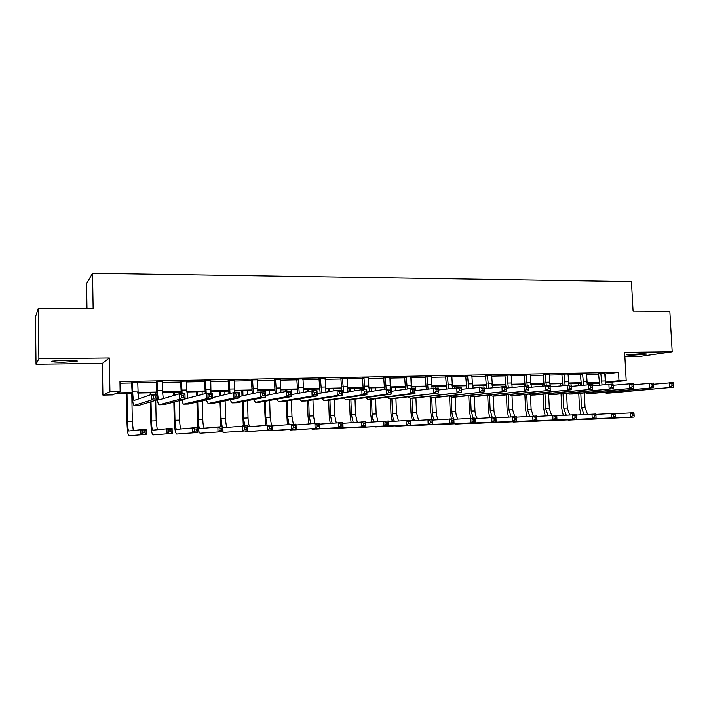 <?xml version="1.0" encoding="UTF-8"?>
<svg xmlns="http://www.w3.org/2000/svg" width="709" height="709" viewBox="0 0 709 709"><rect width="100%" height="100%" fill="white"/><g stroke="black" fill="none" stroke-linecap="round" stroke-linejoin="round"><path stroke-width="1.06" d="M63.819 362.21L76.873 361.368C78.69 360.659 74.862 360.314 65.379 360.314L52.236 361.156C50.454 361.874 54.318 362.228 63.819 362.21M631.249 355.333L647.131 354.101L642.611 353.649L626.685 354.872L631.249 355.333M132.131 393.194L115.514 393.566L112.536 394.913L102.92 395.135L109.939 391.678L120.14 391.457L116.95 392.91L132.104 392.573M102.38 363.425L109.346 357.983L38.88 358.754L38.251 308.406L35.45 316.941L36.035 364.266L102.38 363.425L102.92 395.135M86.985 308.628L86.587 283.689L92.551 273.231L631.444 281.624L633.084 311.083L669.845 311.251L672.203 351.806L624.647 352.329L626.189 380.547L605.194 382.833M624.886 356.813L638.641 356.645L672.203 351.806M599.397 383.472L587.371 384.181L599.318 382.869M587.318 383.09L587.371 384.181M38.88 358.754L36.035 364.266M604.609 374.006L618.532 372.367L119.963 381.557L120.14 391.457M119.989 383.197L131.918 382.975M137.502 382.869L156.627 382.506M162.228 382.399L180.946 382.045M186.573 381.938L204.901 381.584M210.546 381.477L228.484 381.141M234.138 381.034L251.704 380.698M257.385 380.591L274.578 380.263M280.277 380.157L297.115 379.838M302.823 379.732L319.316 379.421M325.032 379.306L341.189 379.005M346.923 378.898L362.742 378.597M368.485 378.491L383.986 378.189M389.737 378.083L404.919 377.8M410.679 377.684L425.56 377.401M431.32 377.294L445.899 377.02M451.677 376.913L465.955 376.639M471.733 376.532L485.727 376.266M491.514 376.151L505.233 375.894M511.021 375.788L524.465 375.531M530.261 375.416L543.431 375.167M549.227 375.061L562.14 374.813M567.944 374.707L580.6 374.467M586.405 374.352L598.804 374.122M604.662 373.297L598.6 373.413M586.458 373.643L580.387 373.758M567.998 373.989L561.927 374.104M549.289 374.334L543.218 374.449M530.314 374.689L524.243 374.804M511.083 375.052L505.012 375.167M491.585 375.416L485.514 375.531M471.804 375.788L465.733 375.894M451.739 376.16L445.677 376.275M431.391 376.541L425.329 376.656M410.75 376.922L404.697 377.037M389.808 377.321L383.755 377.427M368.565 377.711L362.512 377.826M347.002 378.119L340.958 378.234M325.121 378.526L319.085 378.641M302.911 378.943L296.876 379.058M280.365 379.359L274.348 379.475M257.473 379.794L251.465 379.9M234.236 380.228L228.236 380.334M210.644 380.671L204.653 380.777M186.68 381.114L180.698 381.229M162.334 381.566L156.379 381.681M137.608 382.036L131.67 382.142M109.346 357.983L109.939 391.678M618.532 372.367L618.984 380.698L626.189 380.547M38.251 308.406L93.136 308.654L92.551 273.231M599.318 382.825L586.955 383.099M581.096 383.232L568.476 383.507M562.627 383.64L549.759 383.923M543.909 384.056L530.775 384.349M524.935 384.473L511.526 384.774M505.685 384.907L492.011 385.209M486.179 385.333L472.212 385.643M466.389 385.776L452.138 386.095M446.324 386.219L431.772 386.547M425.967 386.671L411.114 386.999M405.318 387.132L390.154 387.469M384.367 387.593L368.893 387.938M363.114 388.071L347.313 388.417M341.552 388.55L325.413 388.904M319.662 389.028L303.177 389.401M297.443 389.525L280.613 389.897M274.897 390.03L257.704 390.411M252.005 390.535L234.449 390.925M228.759 391.049L210.83 391.448M205.158 391.572L186.839 391.98M181.194 392.104L162.476 392.52M156.857 392.644L137.732 393.07M605.096 382.169L618.984 380.698M137.706 392.449L156.831 392.033M162.45 391.909L181.167 391.492M186.813 391.368L205.131 390.969M210.795 390.845L228.732 390.446M234.413 390.322L251.97 389.941M257.668 389.817L274.862 389.436M280.569 389.312L297.408 388.94M303.133 388.816L319.626 388.452M325.36 388.328L341.508 387.965M347.259 387.841L363.079 387.495M368.84 387.371L384.331 387.025M390.101 386.901L405.273 386.565M411.06 386.44L425.923 386.113M431.71 385.988L446.28 385.661M452.076 385.536L466.345 385.226M472.15 385.093L486.126 384.792M491.94 384.659L505.641 384.358M511.455 384.234L524.882 383.932M530.704 383.808L543.856 383.516M549.679 383.392L562.574 383.108M568.405 382.975L581.043 382.7M586.875 382.568L599.256 382.302M605.335 373.998L605.77 382.16M600.771 373.138L602.038 384.792M604.733 373.067L605.575 384.411M599.69 385.04L598.502 373.182M653.627 384.234L673.133 382.594L673.444 383.87L671.866 383.915L671.981 385.767L673.55 385.723L673.444 383.87M673.55 385.723L673.399 387.22L609.598 393.052M673.399 387.22L606.425 393.132L603.793 392.378M671.981 385.767L669.473 387.318L669.207 382.683L671.866 383.915M600.966 373.625L598.795 373.9M581.043 414.792L579.492 407.719L578.766 393.46M578.367 385.599L578.243 383.294M584.313 392.928L585.058 407.462L587.566 414.402M580.281 383.25L580.387 385.377M580.795 393.265L581.531 407.569L584.119 414.605M615.031 413.728L633.855 412.727L634.05 414.003L632.552 414.056L632.65 415.802L634.147 415.749L634.05 414.003M634.147 415.749L634.094 417.087L585.076 419.303M634.094 417.087L586.272 419.471M632.65 415.802L630.345 417.22L630.106 412.851L632.552 414.056M582.506 373.483L583.702 385.022M586.529 373.404L587.282 384.624M581.424 385.271L580.29 373.519M633.554 384.748L653.388 383.046L653.654 384.331L652.058 384.367L652.165 386.237L653.76 386.201L653.654 384.331M653.76 386.201L653.654 387.699L591.279 393.53M653.654 387.699L588.045 393.61L585.43 392.821M652.165 386.237L649.666 387.796L649.409 383.135L652.058 384.367M582.709 373.971L580.582 374.246M563.992 373.829L565.108 385.235M568.069 373.749L568.786 384.969M562.911 385.483L561.829 373.865M592.449 385.811L613.001 383.968L613.161 385.271L611.512 385.315L611.619 387.211L613.258 387.167L613.161 385.271L633.35 383.498L633.562 384.801L631.941 384.836L632.047 386.724L633.66 386.68L633.562 384.801M633.66 386.68L633.607 388.195L572.712 394.009M633.607 388.195L569.407 394.098L566.801 393.265M632.047 386.724L629.557 388.293L629.3 383.596L631.941 384.836M564.196 374.317L562.131 374.591M545.23 374.175L546.276 385.483M549.36 374.095L549.581 382.16L550.53 386.875M544.14 385.678L543.121 374.21M613.258 387.167L613.25 388.692L553.88 394.505M613.25 388.692L550.512 394.594L547.924 393.708M611.619 387.211L609.146 388.789L608.889 384.056L611.512 385.315M545.434 374.671L543.422 374.946M563.256 415.35L561.75 408.269L561.032 393.832M560.624 385.74L560.527 383.684M566.571 393.282L567.315 408.012L569.726 414.96M562.512 383.64L562.609 385.519M563.017 393.637L563.744 408.127L566.225 415.173M595.888 414.384L614.987 413.365L615.146 414.65L613.622 414.703L613.71 416.467L615.235 416.413L615.146 414.65M615.235 416.413L615.226 417.752L567.173 419.932M615.226 417.752L568.37 420.109M613.71 416.467L611.424 417.885L611.185 413.489L613.622 414.703M545.221 415.926L543.776 408.836L543.067 394.195M542.66 385.856L542.571 384.083M548.633 394.177L549.333 408.579L551.646 415.527M544.999 394L545.708 408.685L548.101 415.749M576.461 415.057L595.852 414.003L595.959 415.306L594.408 415.359L594.505 417.131L596.047 417.078L595.959 415.306M596.047 417.078L596.083 418.434L549.041 420.57M596.083 418.434L550.228 420.756M594.505 417.131L592.228 418.567L591.997 414.136L594.408 415.359M526.955 416.493L525.564 409.403L524.855 394.558M524.456 385.98L524.385 384.491M530.447 395.037L531.121 409.146L533.345 416.112M526.743 394.364L527.443 409.261L529.729 416.325M556.769 415.749L576.444 414.659L576.665 419.116L530.669 421.208M576.585 417.761L576.497 415.97L574.928 416.023L575.017 417.814L576.585 417.761L576.665 419.116L531.847 421.412M575.017 417.814L572.748 419.258L572.526 414.792L574.928 416.023M576.497 415.97L576.444 414.659M526.202 374.529L527.239 385.918M530.394 374.449L530.598 382.568L531.466 387.149M525.13 385.962L524.146 374.565M571.427 386.361L592.343 384.438L592.44 385.758L590.774 385.793L590.872 387.708L592.547 387.663L592.44 385.758M592.547 387.663L592.591 389.197L534.79 395.002M592.591 389.197L531.36 395.09L528.79 394.151M590.872 387.708L588.417 389.303L588.169 384.526L590.774 385.793M526.406 375.026L524.456 375.3M508.442 417.069L507.103 409.979L506.412 394.913M512.004 395.595L512.66 409.722L514.823 416.741M508.238 394.718L508.938 409.837L511.118 416.901M536.784 416.44L556.751 415.323L556.973 419.817L512.049 421.864M556.849 418.443L556.751 416.644L555.165 416.697L555.253 418.505L556.849 418.443L556.973 419.817L513.219 422.077M555.253 418.505L552.993 419.958L552.772 415.456L555.165 416.697M556.751 416.644L556.751 415.323M506.917 374.884L508.371 387.867M511.162 374.813L512.137 387.415M505.88 386.396L504.914 374.928M550.122 386.928L571.357 384.907L571.596 389.711L515.425 395.507M571.498 388.169L571.401 386.245L569.708 386.281L569.806 388.213L571.498 388.169L571.596 389.711L511.933 395.595L509.381 394.603M569.806 388.213L567.36 389.817L567.12 385.005L569.708 386.281M507.121 375.389L505.225 375.664M571.401 386.245L571.357 384.907M489.68 417.654L488.395 410.564L487.712 395.267M492.817 385.191L492.923 387.61M493.304 396.083L493.943 410.307C494.173 413.861 495.024 416.369 496.486 417.831M489.485 395.073L490.176 410.422L492.268 417.504M516.515 417.149L536.766 415.997L536.988 420.526L493.172 422.52M536.81 419.143L536.722 417.335L535.109 417.388L535.198 419.205L536.81 419.143L536.988 420.526L494.333 422.75M535.198 419.205L532.955 420.667L532.734 416.139L535.109 417.388M536.722 417.335L536.766 415.997M487.349 375.256L488.714 388.133M491.656 375.167L492.533 387.663M486.649 388.39L485.408 375.291M528.471 387.504L550.042 385.395L550.281 390.234L495.795 396.021M550.131 388.683L550.033 386.742L548.314 386.777L548.403 388.718L550.131 388.683L550.281 390.234L492.223 396.109L489.697 395.046M548.403 388.718L545.974 390.34L545.744 385.492L548.314 386.777M487.562 375.761L485.718 376.036M550.033 386.742L550.042 385.395M470.661 418.239L469.438 411.149L468.764 395.613M473.878 385.607L473.966 387.717M474.356 396.579L474.977 410.892C475.198 414.437 476.014 416.954 477.414 418.443M470.51 396.163L471.157 411.016L473.187 418.142M495.937 417.867L516.489 416.688L516.701 421.235L474.037 423.184M516.48 419.852L516.391 418.026L514.752 418.08L514.84 419.914L516.48 419.852L516.701 421.235L475.19 423.433M514.84 419.914L512.607 421.385L512.403 416.821L514.752 418.08M516.391 418.026L516.489 416.688M467.515 375.619L468.782 388.381M471.884 375.54L472.655 387.885M466.806 388.638L465.636 375.655M506.483 388.089L528.4 385.891L528.63 390.765L475.881 396.535M528.418 389.197L528.329 387.247L526.574 387.282L526.663 389.241L528.418 389.197L528.63 390.765L472.247 396.632L469.739 395.498M526.663 389.241L524.252 390.872L524.022 385.988L526.574 387.282M467.727 376.133L465.946 376.408M528.329 387.247L528.4 385.891M451.403 418.877L450.215 411.752L449.559 396.021M454.682 386.033L454.753 387.788M455.151 397.075L455.754 411.495C455.967 415.022 456.738 417.548 458.076 419.063M451.27 397.12L451.881 411.619C452.103 415.279 452.909 417.849 454.309 419.311M475.057 418.602L495.919 417.379L496.123 421.97L454.637 423.858M495.848 420.57L495.768 418.735L494.102 418.789L494.182 420.632L495.848 420.57L496.123 421.97L455.781 424.124M494.182 420.632L491.966 422.112L491.762 417.521L494.102 418.789M495.768 418.735L495.919 417.379M447.388 375.992L448.567 388.612M451.819 375.912L452.502 388.089M446.679 388.869L445.571 376.027M484.141 388.7L506.403 386.387L506.634 391.306L455.683 397.067M506.359 389.728L506.27 387.761L504.489 387.796L504.586 389.773L506.359 389.728L506.634 391.306L451.97 397.164L449.497 395.95M504.586 389.773L502.185 391.412L501.963 386.485L504.489 387.796M447.609 376.506L445.89 376.78M506.27 387.761L506.403 386.387M431.887 419.542L430.735 412.363L430.133 397.421M435.22 386.467L435.282 388M435.672 397.572L436.274 412.097C436.469 415.616 437.205 418.142 438.472 419.693M431.746 397.687L432.339 412.221C432.552 415.882 433.323 418.452 434.652 419.95M453.857 419.347L475.03 418.08L475.234 422.706L434.971 424.54M474.906 421.306L474.826 419.453L473.133 419.506L473.213 421.359L474.906 421.306L475.234 422.706L436.106 424.824M473.213 421.359L471.015 422.856L470.82 418.221L473.133 419.506M474.826 419.453L475.03 418.08M426.986 376.373L428.059 388.816M431.48 376.293L432.065 388.257M426.269 389.073L425.232 376.408M461.435 389.33L484.061 386.892L484.274 391.847L435.184 397.598M483.946 390.26L483.866 388.275L482.049 388.319L482.138 390.304L483.946 390.26L484.274 391.847L431.409 397.696L428.963 396.393M482.138 390.304L479.763 391.962L479.55 386.999L482.049 388.319M427.199 376.896L425.542 377.17M483.866 388.275L484.061 386.892M412.266 420.756L410.99 412.975L410.414 398.254M415.492 386.901L415.634 390.562M415.935 397.988L416.511 412.718L418.602 420.322M411.512 386.99L411.574 388.541M411.956 398.201L412.532 412.842C412.727 416.484 413.462 419.063 414.721 420.588M432.339 420.1L453.831 418.797L454.026 423.459L415.04 425.232M453.645 422.041L453.574 420.18L451.855 420.233L451.934 422.103L453.645 422.041L454.026 423.459L416.156 425.533M451.934 422.103L449.754 423.61L449.559 418.939L451.855 420.233M453.574 420.18L453.831 418.797M406.275 376.763L407.258 388.993M410.839 376.674L411.353 388.55M405.557 389.241L404.591 376.789M438.357 389.985L461.346 387.415L461.568 392.405L414.402 398.139M461.178 390.81L461.089 388.807L459.255 388.851L459.335 390.854L461.178 390.81L461.568 392.405L410.546 398.245L408.127 396.836M459.335 390.854L456.977 392.52L456.764 387.513L459.255 388.851M406.496 377.277L404.91 377.56M461.089 388.807L461.346 387.415M392.174 421.394L390.96 413.604L390.402 398.768M395.489 387.353L395.622 390.694M395.914 398.396L396.482 413.338L398.449 420.951M391.457 387.442L391.598 391.288M391.882 398.733L392.44 413.471C392.635 417.087 393.318 419.675 394.505 421.226M410.493 420.88L432.313 419.524L432.508 424.221L394.824 425.932M432.065 422.794L431.994 420.916L430.248 420.978L430.328 422.856L432.065 422.794L432.508 424.221L395.923 426.251M430.328 422.856L428.156 424.372L427.97 419.666L430.248 420.978M431.994 420.916L432.313 419.524M385.271 377.153L386.157 389.126L390.969 389.011L391.164 394.133L350.175 399.814M389.897 377.064L390.384 389.028M384.553 389.365L383.649 377.179M414.907 390.659L438.277 387.938L438.481 392.972L393.3 398.688M438.029 391.359L437.94 389.347L436.079 389.383L436.159 391.412L438.029 391.359L438.481 392.972L389.374 398.795L386.99 397.279M436.159 391.412L433.819 393.087L433.616 388.045L436.079 389.383M385.492 377.675L383.977 377.95M437.94 389.347L438.277 387.938M371.808 422.041L370.656 414.233L370.116 399.3M369.841 391.634L369.708 387.92M375.212 387.796L375.318 390.792M375.61 398.786L376.169 413.976L378.012 421.58M371.117 387.894L371.25 391.421M371.534 399.256L372.074 414.1C372.252 417.698 372.899 420.295 374.015 421.873M388.302 421.669L410.467 420.26L410.653 424.992L374.317 426.632M410.156 423.565L410.086 421.669L408.313 421.722L408.384 423.627L410.156 423.565L410.653 424.992L375.407 426.986M408.384 423.627L406.239 425.143L406.053 420.41L408.313 421.722M410.086 421.669L410.467 420.26M363.956 377.551L364.816 389.604M368.653 377.463L368.76 386.05L369.628 391.669M363.265 389.64L362.405 377.578M391.058 391.359L410.077 388.576L414.818 388.47L415.013 393.548L371.897 399.247M414.499 391.926L414.419 389.888L412.514 389.932L412.594 391.971L414.499 391.926L415.013 393.548L410.281 393.663L367.891 399.353L365.543 397.705M412.594 391.971L410.281 393.663L410.077 388.576L412.514 389.932M364.178 378.074L362.733 378.358M414.419 389.888L414.818 388.47M351.15 422.679L350.069 414.88L349.546 399.832M349.262 391.722L349.147 388.381M354.642 388.257L354.73 390.827M355.023 399.176L355.563 414.614L357.283 422.218M350.494 388.346L350.601 391.501M350.893 399.752L351.416 414.747L353.224 422.529M365.773 422.475L388.284 421.013L388.461 425.772L358.781 427.58L353.525 427.341M387.903 424.337L387.832 422.422L386.042 422.484L386.113 424.399L387.903 424.337L388.461 425.772L354.597 427.722M386.113 424.399L383.977 425.932L383.799 421.164L386.042 422.484M387.832 422.422L388.284 421.013M342.323 377.95L343.75 392.618M347.091 377.862L347.942 391.935M341.694 390.136L340.852 377.977M366.819 392.095L386.157 389.126L388.567 390.491L388.647 392.547L390.579 392.502L390.499 390.446L388.567 390.491M390.579 392.502L391.164 394.133L386.343 394.248L346.081 399.92L343.785 398.121M388.647 392.547L386.343 394.248L386.157 389.126M342.553 378.482L341.18 378.757M390.499 390.446L390.969 389.011M330.199 423.326L329.18 415.527L328.675 400.346M328.391 391.74L328.294 388.842M333.779 388.718L333.85 390.801M334.143 399.539L334.675 415.27L336.261 422.856M329.57 388.816L329.658 391.519M329.951 400.16L330.456 415.403L332.14 423.176M342.899 423.308L365.755 421.766L365.924 426.57L337.732 428.325L332.432 428.059M365.312 425.125L365.241 423.202L363.416 423.264L363.487 425.187L365.312 425.125L365.924 426.57L333.487 428.475M363.487 425.187L361.377 426.738L361.2 421.926L363.416 423.264M365.241 423.202L365.755 421.766M320.371 378.358L321.673 392.901M325.209 378.269L325.936 392.166M320.14 393.167L318.97 378.384M342.163 392.875L361.829 389.675L366.73 389.56L366.916 394.727L328.125 400.39M366.252 393.078L366.181 391.013L364.213 391.058L364.293 393.132L366.252 393.078L366.916 394.727L362.015 394.842L323.951 400.505L321.7 398.529M364.293 393.132L362.015 394.842L361.829 389.675L364.213 391.058M320.601 378.898L319.307 379.173M366.181 391.013L366.73 389.56M308.947 423.973L307.998 416.192L307.511 400.736M307.219 391.678L307.148 389.312M312.625 389.188L312.669 390.792M312.961 399.885L313.475 415.926L314.938 423.486L319.626 423.326L319.786 428.209L294.714 429.858L289.325 429.512M308.353 389.285L308.424 391.457M308.707 400.55L309.204 416.068L310.755 423.822M319.653 424.15L342.872 422.537L343.032 427.385L316.382 429.087L311.038 428.785M342.358 425.923L342.296 423.982L340.444 424.044L340.506 425.994L342.358 425.923L343.032 427.385L312.075 429.237M340.506 425.994L338.415 427.545L338.255 422.697L340.444 424.044M342.296 423.982L342.872 422.537M298.09 378.774L299.269 393.141M303 378.686L303.603 392.343M297.86 393.406L296.77 378.801M317.1 393.69L337.094 390.234L342.075 390.127L342.252 395.33L305.739 400.975M341.516 393.672L341.446 391.581L339.451 391.634L339.522 393.717L341.516 393.672L342.252 395.33L337.271 395.454L301.485 401.09L299.278 398.91M339.522 393.717L337.271 395.454L337.094 390.234L339.451 391.634M298.321 379.315L297.106 379.59M341.446 391.581L342.075 390.127M287.384 424.611L286.037 401.099M285.745 391.51L285.692 389.782M291.16 389.666L291.204 391.279M291.479 400.204L291.984 416.6L293.358 424.212M286.826 389.764L286.879 391.377M287.163 400.913L287.641 416.732L289.059 424.469M296.043 425.028L314.938 423.486L317.1 424.851L317.162 426.809L319.041 426.738L318.979 424.78L317.1 424.851M319.041 426.738L319.786 428.209L290.344 430.017M317.162 426.809L315.097 428.369L314.938 423.486M318.979 424.78L319.626 423.326M275.473 379.191L276.528 393.335M280.463 379.102L280.941 392.467M275.234 393.592L274.232 379.218M291.603 394.558L311.933 390.81L317.003 390.694L317.171 395.941L283.015 401.569M316.365 394.275L316.294 392.166L314.264 392.219L314.335 394.319L316.365 394.275L317.171 395.941L312.102 396.065L278.672 401.684L276.528 399.256M314.335 394.319L312.102 396.065L311.933 390.81L314.264 392.219M275.712 379.74L274.578 380.015M316.294 392.166L317.003 390.694M265.512 425.24L264.253 401.436M263.978 391.9L263.934 390.269M269.385 390.145L269.517 394.736M269.677 400.479L270.164 417.282L271.458 424.948M264.989 390.242L265.033 391.873M265.308 401.25L265.769 417.415L267.045 425.108M272.052 425.923L296.016 424.124L296.167 429.042L272.735 430.647L268.153 430.797L267.311 430.239M295.361 427.562L295.298 425.595L293.384 425.657L293.446 427.633L295.361 427.562L296.167 429.042L268.294 430.797M293.446 427.633L291.399 429.211L291.248 424.283L293.384 425.657M295.298 425.595L296.016 424.124M252.51 379.625L253.441 393.46M257.571 379.528L257.934 392.494M252.271 393.717L251.349 379.643M265.662 395.498L286.347 391.395L291.496 391.271L291.665 396.57L259.937 402.171M290.779 394.886L290.708 392.759L288.643 392.813L288.714 394.94L290.779 394.886L291.665 396.57L286.507 396.694L255.506 402.287L253.432 399.566M288.714 394.94L286.507 396.694L286.347 391.395L288.643 392.813M252.75 380.166L251.695 380.449M290.708 392.759L291.496 391.271M243.32 425.896L242.15 401.737M241.991 395.932L241.849 390.756M247.29 390.641L247.397 394.762M247.565 400.691L248.035 417.973C248.221 422.493 248.815 425.391 249.816 426.658M242.832 390.739L242.965 395.719M243.125 401.551L243.568 418.106L244.756 425.852M247.68 426.845L272.026 424.93L272.167 429.893L250.419 431.435L245.793 431.595L244.959 430.966M271.299 428.404L271.237 426.419L269.296 426.481L269.349 428.475L271.299 428.404L272.167 429.893L245.926 431.595M269.349 428.475L267.328 430.062L267.187 425.09L269.296 426.481M271.237 426.419L272.026 424.93M229.202 380.059L230.008 393.486M234.333 379.962L234.599 392.564M228.963 393.734L228.121 380.077M239.27 396.517L260.318 391.98L265.556 391.864L265.707 397.208L236.514 402.783M264.741 395.507L264.687 393.371L262.578 393.415L262.64 395.56L264.741 395.507L265.707 397.208L260.469 397.332L231.994 402.898L229.982 399.814M262.64 395.56L260.469 397.332L260.318 391.98L262.578 393.415M229.441 380.609L228.475 380.893M264.687 393.371L265.556 391.864M220.827 426.658L219.719 401.968M219.568 395.959L219.444 391.253M224.868 391.138L224.957 394.683M225.116 400.833L225.577 418.673C225.754 423.176 226.295 426.091 227.199 427.403M220.348 391.235L220.455 395.746M220.614 401.781L221.048 418.815L222.139 426.614M222.91 427.757L247.654 425.754L247.787 430.753L223.211 432.41L222.28 431.684M246.838 429.255L246.785 427.252L244.809 427.323L244.862 429.326L246.838 429.255L247.787 430.753L223.211 432.41M244.862 429.326L242.859 430.93L242.726 425.923L244.809 427.323M246.785 427.252L247.654 425.754M205.521 380.494L206.222 393.371M210.741 380.396L210.972 393.105M205.291 393.61L204.538 380.511M212.416 397.652L233.828 392.582L239.163 392.467L239.305 397.855L212.718 403.403M238.259 396.145L238.197 393.982L236.062 394.036L236.115 396.198L238.259 396.145L239.305 397.855L233.97 397.979L208.1 403.527L206.168 399.973M236.115 396.198L233.97 397.979L233.828 392.582L236.062 394.036M205.77 381.052L204.892 381.336M238.197 393.982L239.163 392.467M197.767 401.923L198.183 419.524C198.405 424.895 198.999 427.908 199.973 428.573L222.874 426.588L223.007 431.63L200.053 433.226C198.591 432.215 197.696 427.687 197.377 419.648L196.96 402.109M196.81 395.852L196.712 391.758M202.118 391.643L202.18 394.434M202.34 400.86L202.783 419.382C202.942 423.867 203.43 426.791 204.245 428.147M197.527 391.74L197.616 395.64M221.988 430.124L221.935 428.103L219.923 428.174L219.976 430.195L221.988 430.124L223.007 431.63L200.168 433.226M219.976 430.195L218 431.808L217.876 426.756L219.923 428.174M221.935 428.103L222.874 426.588M181.486 380.946L182.124 393.761M186.777 380.848L186.759 389.977L187.805 398.219M181.282 393.779L180.582 380.963M185.084 398.937L206.868 393.194L212.301 393.07L212.434 398.511L188.55 404.033M211.3 396.792L211.247 394.612L209.075 394.656L209.128 396.845L211.3 396.792L212.434 398.511L207.01 398.644L183.658 404.157C183.028 403.962 182.479 402.579 181.991 399.991M209.128 396.845L207.01 398.644L206.868 393.194L209.075 394.656M181.726 381.504L180.946 381.788M211.247 394.612L212.301 393.07M174.582 401.941L174.981 420.251C175.185 425.657 175.717 428.697 176.594 429.37L197.696 427.438L197.82 432.517L176.674 434.059C175.353 433.039 174.547 428.475 174.254 420.366L173.856 402.127M173.705 395.533L173.634 392.272M179.023 392.157L179.067 393.929M179.217 400.718L179.652 420.1C179.794 424.549 180.228 427.483 180.946 428.901M174.361 392.254L174.432 395.312M196.721 431.001L196.677 428.963L194.638 429.034L194.683 431.081L196.721 431.001L197.82 432.517L176.771 434.059M194.683 431.081L192.733 432.703L192.609 427.607L194.638 429.034M196.677 428.963L197.696 427.438M157.061 381.398L157.487 390.606C157.673 396.101 158.169 399.202 158.976 399.903L179.439 393.823L184.96 393.699L185.093 399.185L164.001 404.671M162.441 381.3L162.405 390.499L163.292 398.644M156.937 394.328L156.255 381.415M183.87 397.448L183.817 395.241L181.601 395.294L181.655 397.501L183.87 397.448L185.093 399.185L179.563 399.318L159.029 404.804C158.284 404.449 157.673 402.136 157.212 397.855M181.655 397.501L179.563 399.318L179.439 393.823L181.601 395.294M157.309 381.965L156.618 382.248M183.817 395.241L184.96 393.699M151.035 401.737L151.434 420.986C151.611 426.428 152.081 429.494 152.852 430.186L172.101 428.298L172.216 433.429L152.931 434.901C151.77 433.864 151.061 429.264 150.795 421.102L150.405 401.932M150.255 394.895L150.211 392.795M155.581 392.671L155.617 394.364M155.741 400.319L156.166 420.836L157.292 429.654M150.857 392.777L150.893 394.674M171.037 431.905L170.993 429.849L168.919 429.92L168.964 431.976L171.037 431.905L172.216 433.429L153.011 434.909M168.964 431.976L167.04 433.607L166.925 428.475L168.919 429.92M170.993 429.849L172.101 428.298M132.255 381.859L132.672 391.138C132.831 396.685 133.265 399.805 133.957 400.514L151.513 394.452L157.141 394.328L157.256 399.867L139.061 405.326M137.723 381.761L138.379 399.007M155.936 398.112L155.891 395.897L153.64 395.95L153.685 398.166L155.936 398.112L157.256 399.867L151.629 400L134.01 405.451C132.964 404.387 132.326 399.699 132.078 391.386L131.546 381.876M153.685 398.166L151.629 400L151.513 394.452L153.64 395.95M132.503 382.426L131.909 382.709M155.891 395.897L157.141 394.328M126.982 393.309L127.523 421.731C127.682 427.217 128.09 430.31 128.754 431.001L146.072 429.175L146.178 434.351L128.816 435.76C127.833 434.714 127.212 430.071 126.973 421.837L126.441 393.318M131.785 393.203L132.335 421.58L133.274 430.39M144.928 432.809L144.884 430.735L142.775 430.815L142.819 432.889L144.928 432.809L146.178 434.351L128.896 435.769M142.819 432.889L140.923 434.537L140.816 429.353L142.775 430.815M144.884 430.735L146.072 429.175M604.981 380.963L601.356 381.043M610.068 393.034L606.425 393.132M585.058 407.462L581.531 407.569M586.76 381.353L583.09 381.433M591.74 393.513L588.045 393.61M568.299 381.752L564.577 381.832M573.156 394L569.407 394.098M549.581 382.16L545.806 382.24M554.314 394.488L550.512 394.594M567.315 408.012L563.744 408.127M549.333 408.579L545.708 408.685M531.121 409.146L527.443 409.261M530.598 382.568L526.769 382.647M535.206 394.993L531.36 395.09M512.66 409.722L508.938 409.837M511.357 382.984L507.476 383.064M515.833 395.498L511.933 395.595M493.943 410.307L490.176 410.422M491.842 383.401L487.907 383.489M496.194 396.003L492.223 396.109M474.977 410.892L471.157 411.016M472.052 383.826L468.064 383.915M476.262 396.526L472.247 396.632M455.754 411.495L451.881 411.619M451.979 384.26L447.937 384.349M456.047 397.058L451.97 397.164M436.274 412.097L432.339 412.221M431.621 384.695L427.518 384.783M435.548 397.589L431.409 397.696M416.511 412.718L412.532 412.842M410.972 385.147L406.806 385.235M414.738 398.13L410.546 398.245M396.482 413.338L392.44 413.471M390.021 385.599L385.793 385.687M393.628 398.68L389.374 398.795M376.169 413.976L372.074 414.1M368.76 386.05L364.47 386.148M372.207 399.238L367.891 399.353M355.563 414.614L351.416 414.747M347.18 386.52L342.828 386.609M350.468 399.805L346.081 399.92M334.675 415.27L330.456 415.403M325.289 386.99L320.867 387.087M328.4 400.381L323.951 400.505M313.475 415.926L309.204 416.068M303.062 387.469L298.578 387.566M306.004 400.966L301.485 401.09M291.984 416.6L287.641 416.732M280.507 387.956L275.952 388.053M283.263 401.56L278.672 401.684M270.164 417.282L265.769 417.415M257.606 388.452L252.98 388.55M260.168 402.163L255.506 402.287M248.035 417.973L243.568 418.106M234.351 388.949L229.663 389.046M236.726 402.774L231.994 402.898M225.577 418.673L221.048 418.815M210.741 389.454L205.973 389.56M212.913 403.394L208.1 403.527M202.783 419.382L198.183 419.524M186.759 389.977L181.921 390.083M188.718 404.033L183.835 404.157M179.652 420.1L174.981 420.251M162.405 390.499L157.487 390.606M164.151 404.671L159.188 404.804M156.166 420.836L151.434 420.986M137.661 391.031L132.672 391.138M139.186 405.318L134.152 405.451M132.335 421.58L127.523 421.731M76.873 361.368L76.864 360.757"/></g></svg>

